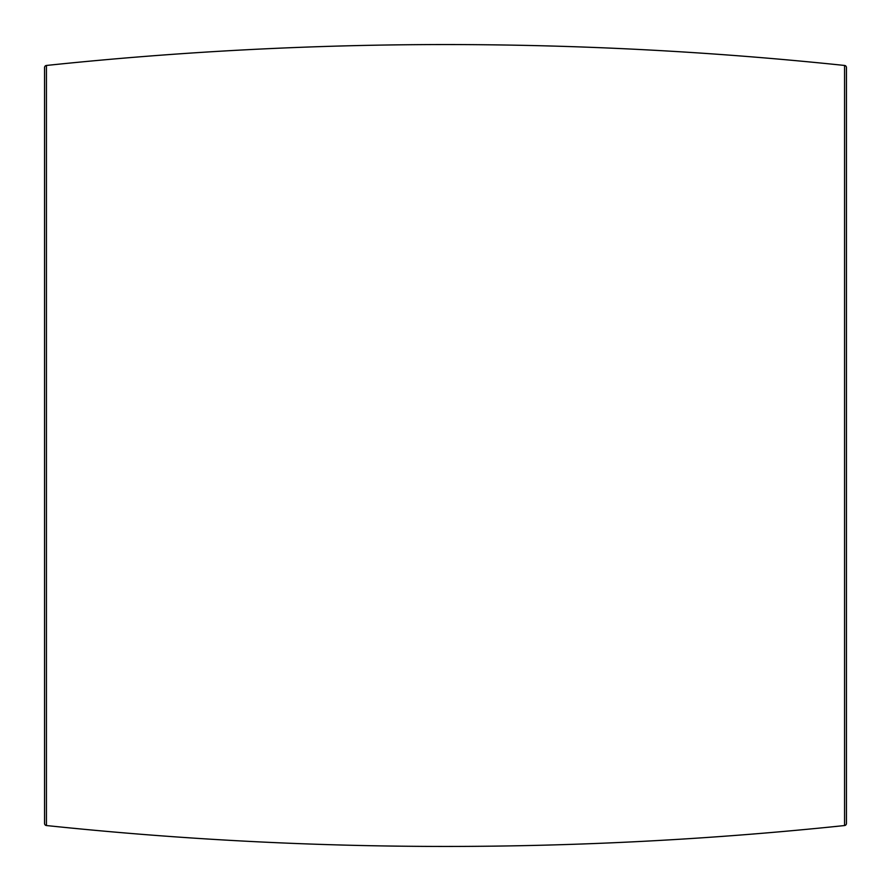 <?xml version="1.0" encoding="UTF-8"?>
<svg xmlns="http://www.w3.org/2000/svg" width="891" height="891" viewBox="0 0 891 891"><rect width="100%" height="100%" fill="white"/><g stroke="black" fill="none" stroke-linecap="round" stroke-linejoin="round"><path stroke-width="1.34" d="M46.443 825.545A2.105 2.105 0 0 1 44.55 823.451L44.55 67.549A2.105 2.105 0 0 1 46.443 65.455L46.443 825.545C312.485 853.411 578.515 853.411 844.557 825.545L844.557 65.455A2.105 2.105 0 0 1 846.45 67.549L846.45 823.451A2.105 2.105 0 0 1 844.557 825.545M46.443 65.455C312.485 37.589 578.515 37.589 844.557 65.455"/></g></svg>
